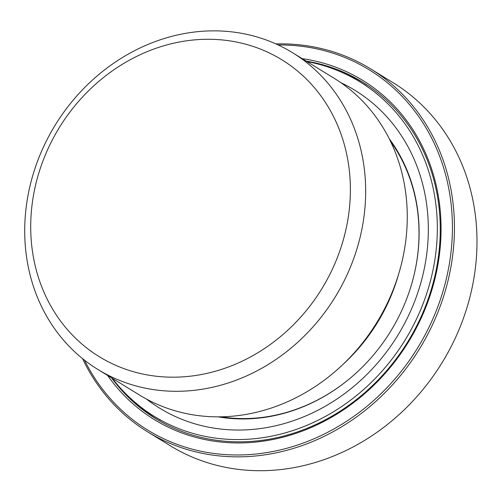 <?xml version="1.0" encoding="UTF-8"?>
<svg xmlns="http://www.w3.org/2000/svg" width="502" height="502" viewBox="0 0 502 502"><rect width="100%" height="100%" fill="white"/><g stroke="black" fill="none" stroke-linecap="round" stroke-linejoin="round"><path stroke-width="0.75" d="M370.62 68.874L393.16 82.73A212.999 188.244 121.6 0 1 473.913 205.569A212.999 188.244 121.6 0 1 387.155 424.705A212.999 188.244 121.6 0 1 170.14 445.682L147.601 431.833A212.999 188.244 -58.4 0 0 364.609 410.849A212.999 188.244 -58.4 0 0 451.367 191.714A212.999 188.244 -58.4 0 0 370.62 68.874A212.999 188.244 -58.4 0 0 275.874 43.906M82.51 358.591A212.999 188.244 -58.4 0 0 147.601 431.833M362.977 159.9A185.891 164.286 -58.4 0 0 292.509 52.697A185.891 164.286 -58.4 0 0 165.026 38.271A185.891 164.286 -58.4 0 0 28.633 192.228A185.891 164.286 -58.4 0 0 97.871 369.459A185.891 164.286 -58.4 0 0 287.263 351.149A185.891 164.286 -58.4 0 0 362.977 159.9M347.861 160.251A174.269 154.014 121.6 0 1 136.393 372.522A174.269 154.014 121.6 0 1 87.417 91.916A174.269 154.014 121.6 0 1 347.861 160.251M97.871 369.459L139.462 395.011A185.891 164.286 -58.4 0 0 376.751 322.642A185.891 164.286 -58.4 0 0 334.1 78.256L292.509 52.697M306.176 61.093A197.506 174.552 121.6 0 1 362.513 82.077A197.506 174.552 121.6 0 1 407.831 341.736A197.506 174.552 121.6 0 1 155.708 418.63A197.506 174.552 121.6 0 1 111.538 377.855M107.566 375.414A199.056 175.92 -58.4 0 0 408.377 342.075A199.056 175.92 -58.4 0 0 302.204 58.652M278.202 44.973A211.449 186.869 121.6 0 1 449.353 191.764A211.449 186.869 121.6 0 1 319.065 436.514A211.449 186.869 121.6 0 1 84.518 360.185M389.213 138.715A173.108 152.991 121.6 0 1 390.694 331.207A173.108 152.991 121.6 0 1 218.301 416.861M340.94 82.73A186.524 164.844 121.6 0 1 397.709 335.518A186.524 164.844 121.6 0 1 146.546 399.096M306.973 61.583A196.345 173.523 121.6 0 1 360.047 81.926A196.345 173.523 121.6 0 1 405.101 340.061A196.345 173.523 121.6 0 1 154.465 416.503A196.345 173.523 121.6 0 1 112.335 378.345M343.261 364.163A172.337 152.307 -58.4 0 0 398.663 274.004M390.462 141.25A172.337 152.307 121.6 0 1 413.221 278.353M353.722 375.182A172.337 152.307 121.6 0 1 221.125 416.829M134.906 402.246A197.506 174.552 -58.4 0 0 157.572 419.76M364.358 83.225A197.506 174.552 -58.4 0 0 338.492 70.92M154.465 416.503L160.64 420.299M360.047 81.926L366.228 85.723"/></g></svg>
